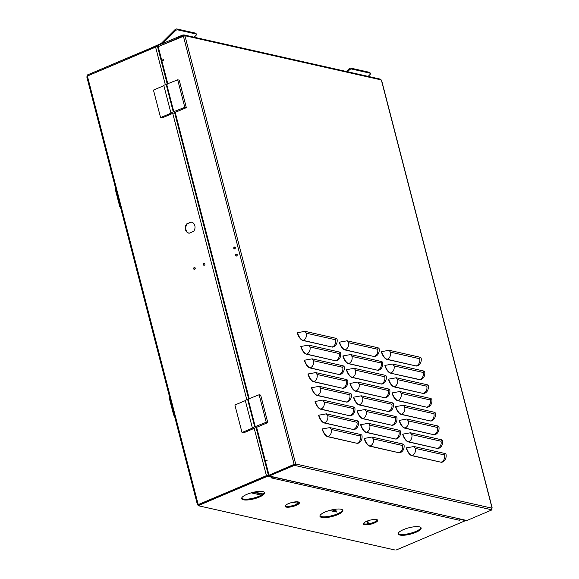 <?xml version="1.0" encoding="UTF-8"?>
<svg xmlns="http://www.w3.org/2000/svg" width="579" height="579" viewBox="0 0 579 579"><rect width="100%" height="100%" fill="white"/><g stroke="black" fill="none" stroke-linecap="round" stroke-linejoin="round"><path stroke-width="0.87" d="M234.575 248.905A1.006 0.854 102.7 0 1 235.002 247.023M233.735 248.261A1.006 0.854 102.7 0 1 235.378 247.566A1.006 0.854 102.7 0 1 233.735 248.261M236.427 256.056A1.006 0.854 102.7 0 1 236.847 254.174M235.581 255.411A1.006 0.854 102.7 0 1 237.231 254.717A1.006 0.854 102.7 0 1 235.581 255.411M294.559 464.351L269.409 475.012L294.885 464.011L295.152 465.523L492.027 509.853L466.877 520.514L269.235 476.003L269.018 475.178L294.168 464.524L294.935 464.698M183.268 35.71L183.058 34.885L183.825 35.058L184.354 36.057L183.268 35.71L158.595 46.479M161.505 61.396L163.553 60.129L163.408 59.579L161.729 60.296L163.481 59.854M183.811 36.122L158.197 46.646L161.729 60.296M265.725 460.783L267.028 460.233M294.168 464.524L294.385 465.35L295.152 465.523L295.768 463.736L294.096 464.249M379.933 79.222L381.416 80.22L492.027 507.928L491.26 509.679M183.34 35.985L185.15 36.021L183.825 35.058L184.368 35.008L380.483 79.164M420.955 379.607A7.389 3.365 -113 0 1 420.832 379.665A7.389 3.365 -113 0 1 419.724 379.737L390.528 373.158A7.389 3.365 -113 0 1 384.905 365.421L392.656 364.025L423.719 371.023L423.22 372.471L394.017 365.899L392.656 364.025M378.912 370.14A7.389 3.365 -113 0 1 378.796 370.198A7.389 3.365 -113 0 1 377.689 370.271L348.486 363.692A7.389 3.365 -113 0 1 342.869 355.955L350.613 354.558L381.677 361.557L381.177 363.004L351.974 356.432A5.602 4.741 102.7 0 1 348.732 363.59L377.689 370.271M336.877 360.674A7.389 3.365 -113 0 1 336.754 360.731A7.389 3.365 -113 0 1 335.646 360.804L306.443 354.225A7.389 3.365 -113 0 1 300.827 346.488L308.578 345.091L339.641 352.09L339.142 353.537L309.939 346.966A5.602 4.741 102.7 0 1 306.689 354.124L335.646 360.804M417.394 365.856A7.389 3.365 -113 0 1 417.278 365.914A7.389 3.365 -113 0 1 416.171 365.986L386.967 359.407A7.389 3.365 -113 0 1 381.351 351.67L389.095 350.273L420.159 357.265L419.659 358.719L390.456 352.148A5.602 4.741 102.7 0 1 387.213 359.306L416.171 365.986M375.358 356.389A7.389 3.365 -113 0 1 375.235 356.447A7.389 3.365 -113 0 1 374.128 356.519L344.932 349.94A7.389 3.365 -113 0 1 339.308 342.203L347.06 340.807L378.123 347.798L377.624 349.253L348.42 342.681A5.602 4.741 102.7 0 1 345.178 349.839L374.128 356.519M333.316 346.922A7.389 3.365 -113 0 1 333.2 346.98A7.389 3.365 -113 0 1 332.093 347.053L302.889 340.474A7.389 3.365 -113 0 1 297.273 332.737L305.017 331.34L336.081 338.331L335.581 339.786L306.378 333.214A5.602 4.741 102.7 0 1 303.135 340.372L332.093 347.053M340.43 374.425A7.389 3.365 -113 0 1 340.307 374.483A7.389 3.365 -113 0 1 339.207 374.555L310.004 367.976A7.389 3.365 -113 0 1 304.38 360.239L312.132 358.842L343.195 365.834L342.696 367.289L313.492 360.717A5.602 4.741 102.7 0 1 310.25 367.875L339.207 374.555M382.473 383.891A7.389 3.365 -113 0 1 382.35 383.949A7.389 3.365 -113 0 1 381.243 384.022L352.039 377.443A7.389 3.365 -113 0 1 346.423 369.706L354.174 368.309L385.23 375.301L384.731 376.755L355.528 370.184A5.602 4.741 102.7 0 1 352.285 377.342L381.243 384.022M424.508 393.358A7.389 3.365 -113 0 1 424.385 393.416A7.389 3.365 -113 0 1 423.285 393.481L394.082 386.91A7.389 3.365 -113 0 1 388.458 379.173L396.21 377.776L427.273 384.767L426.774 386.222L397.57 379.643A5.602 4.741 102.7 0 1 394.328 386.801L423.285 393.481M343.984 388.169A7.389 3.365 -113 0 1 343.868 388.227A7.389 3.365 -113 0 1 342.761 388.299L313.557 381.727A7.389 3.365 -113 0 1 307.941 373.983L315.685 372.594L346.749 379.585L346.249 381.04L317.046 374.461A5.602 4.741 102.7 0 1 313.804 381.619L342.761 388.299M386.027 397.635A7.389 3.365 -113 0 1 385.904 397.693A7.389 3.365 -113 0 1 384.796 397.766L355.6 391.194A7.389 3.365 -113 0 1 349.977 383.45L357.728 382.06L388.791 389.052L388.292 390.507L359.089 383.928A5.602 4.741 102.7 0 1 355.846 391.086L384.796 397.766M428.062 407.102A7.389 3.365 -113 0 1 427.946 407.16A7.389 3.365 -113 0 1 426.839 407.232L397.635 400.661A7.389 3.365 -113 0 1 392.019 392.917L399.771 391.527L430.827 398.518L430.327 399.973L401.124 393.394A5.602 4.741 102.7 0 1 397.882 400.552L426.839 407.232M347.545 401.92A7.389 3.365 -113 0 1 347.422 401.978A7.389 3.365 -113 0 1 346.314 402.05L317.111 395.471A7.389 3.365 -113 0 1 311.495 387.735L319.246 386.338L350.302 393.336L349.803 394.791L320.607 388.212A5.602 4.741 102.7 0 1 317.357 395.37L346.314 402.05M389.58 411.387A7.389 3.365 -113 0 1 389.464 411.445A7.389 3.365 -113 0 1 388.357 411.517L359.154 404.938A7.389 3.365 -113 0 1 353.53 397.201L361.282 395.804L392.345 402.803L391.845 404.258L362.642 397.679A5.602 4.741 102.7 0 1 359.4 404.837L388.357 411.517M431.623 420.853A7.389 3.365 -113 0 1 431.5 420.911A7.389 3.365 -113 0 1 430.392 420.984L401.189 414.405A7.389 3.365 -113 0 1 395.573 406.668L403.324 405.271L434.38 412.27L433.888 413.724L404.685 407.146A5.602 4.741 102.7 0 1 401.435 414.303L430.392 420.984M351.098 415.671A7.389 3.365 -113 0 1 350.975 415.729A7.389 3.365 -113 0 1 349.875 415.802L320.672 409.223A7.389 3.365 -113 0 1 315.048 401.486L322.8 400.089L353.863 407.08L353.364 408.535L324.16 401.964A5.602 4.741 102.7 0 1 320.918 409.121L349.875 415.802M393.141 425.138A7.389 3.365 -113 0 1 393.018 425.196A7.389 3.365 -113 0 1 391.911 425.268L362.707 418.689A7.389 3.365 -113 0 1 357.091 410.952L364.842 409.556L395.898 416.547L395.399 418.002L366.196 411.43A5.602 4.741 102.7 0 1 362.953 418.588L391.911 425.268M435.176 434.605A7.389 3.365 -113 0 1 435.053 434.663A7.389 3.365 -113 0 1 433.953 434.735L404.75 428.156A7.389 3.365 -113 0 1 399.126 420.419L406.878 419.022L437.941 426.014L437.442 427.468L408.238 420.897A5.602 4.741 102.7 0 1 404.996 428.055L433.953 434.735M354.652 429.423A7.389 3.365 -113 0 1 354.536 429.48A7.389 3.365 -113 0 1 353.429 429.546L324.226 422.974A7.389 3.365 -113 0 1 318.609 415.23L326.353 413.84L357.417 420.832L356.917 422.286L327.714 415.708A5.602 4.741 102.7 0 1 324.472 422.865L353.429 429.546M396.695 438.889A7.389 3.365 -113 0 1 396.572 438.947A7.389 3.365 -113 0 1 395.464 439.012L366.268 432.441A7.389 3.365 -113 0 1 360.645 424.696L368.396 423.307L399.459 430.298L398.96 431.753L369.757 425.174A5.602 4.741 102.7 0 1 366.514 432.332L395.464 439.012M438.73 448.356A7.389 3.365 -113 0 1 438.614 448.414A7.389 3.365 -113 0 1 437.507 448.479L408.304 441.907A7.389 3.365 -113 0 1 402.687 434.163L410.431 432.774L441.495 439.765L440.995 441.22L411.792 434.641A5.602 4.741 102.7 0 1 408.55 441.799L437.507 448.479M358.213 443.167A7.389 3.365 -113 0 1 358.09 443.224A7.389 3.365 -113 0 1 356.982 443.297L327.779 436.725A7.389 3.365 -113 0 1 322.163 428.981L329.914 427.591L360.97 434.583L360.471 436.038L331.268 429.459A5.602 4.741 102.7 0 1 328.025 436.617L356.982 443.297M400.248 452.633A7.389 3.365 -113 0 1 400.125 452.691A7.389 3.365 -113 0 1 399.025 452.764L369.822 446.192A7.389 3.365 -113 0 1 364.198 438.448L371.95 437.051L403.013 444.05L402.514 445.504L373.31 438.925A5.602 4.741 102.7 0 1 370.068 446.083L399.025 452.764M442.291 462.1A7.389 3.365 -113 0 1 442.168 462.158A7.389 3.365 -113 0 1 441.06 462.23L411.857 455.659A7.389 3.365 -113 0 1 406.241 447.914L413.992 446.518L445.048 453.516L444.549 454.971L415.353 448.392A5.602 4.741 102.7 0 1 412.103 455.55L441.06 462.23M183.058 34.885L157.908 45.546L158.125 46.371M491.839 509.115L492.027 509.853M269.235 476.003L294.385 465.35M268.953 474.903L265.414 461.231L267.1 460.515L266.955 459.965L264.914 461.231L265.269 460.681L256.642 427.324M265.45 461.354L264.914 461.231M390.528 373.158L419.97 379.629A7.389 3.365 -113 0 0 421.078 379.556C425.688 377.53 424.906 371.776 424.552 371.566L423.719 371.023M381.062 80.763L381.416 80.22M381.177 363.004A5.602 4.741 -77.3 0 1 377.935 370.162A7.389 3.365 -113 0 0 379.042 370.09C383.645 368.063 382.871 362.309 382.509 362.099L381.677 361.557M339.142 353.537A5.602 4.741 -77.3 0 1 335.892 360.695A7.389 3.365 -113 0 0 337 360.63C341.61 358.596 340.828 352.843 340.466 352.633L339.641 352.09M419.659 358.719A5.602 4.741 -77.3 0 1 416.417 365.877A7.389 3.365 -113 0 0 417.524 365.805C422.127 363.771 421.353 358.025 420.991 357.808L420.159 357.265M377.624 349.253A5.602 4.741 -77.3 0 1 374.374 356.411A7.389 3.365 -113 0 0 375.481 356.338C380.092 354.305 379.317 348.558 378.956 348.341L378.123 347.798M335.581 339.786A5.602 4.741 -77.3 0 1 332.339 346.944A7.389 3.365 -113 0 0 333.446 346.872C338.049 344.838 337.275 339.091 336.913 338.874L336.081 338.331M342.696 367.289A5.602 4.741 -77.3 0 1 339.453 374.447A7.389 3.365 -113 0 0 340.553 374.374C345.164 372.34 344.389 366.594 344.027 366.377L343.195 365.834M384.731 376.755A5.602 4.741 -77.3 0 1 381.489 383.913A7.389 3.365 -113 0 0 382.596 383.841C387.199 381.807 386.425 376.06 386.063 375.843L385.23 375.301M426.774 386.222A5.602 4.741 -77.3 0 1 423.531 393.38A7.389 3.365 -113 0 0 424.631 393.307C429.242 391.274 428.467 385.527 428.105 385.31L427.273 384.767M346.249 381.04A5.602 4.741 -77.3 0 1 343.007 388.198A7.389 3.365 -113 0 0 344.114 388.125C348.717 386.092 347.943 380.345 347.581 380.128L346.749 379.585M388.292 390.507A5.602 4.741 -77.3 0 1 385.049 397.664A7.389 3.365 -113 0 0 386.15 397.592C390.76 395.558 389.985 389.812 389.624 389.595L388.791 389.052M430.327 399.973A5.602 4.741 -77.3 0 1 427.085 407.131A7.389 3.365 -113 0 0 428.192 407.059C432.795 405.025 432.021 399.278 431.659 399.061L430.827 398.518M349.803 394.791A5.602 4.741 -77.3 0 1 346.56 401.949A7.389 3.365 -113 0 0 347.668 401.877C352.271 399.843 351.496 394.089 351.135 393.879L350.302 393.336M391.845 404.258A5.602 4.741 -77.3 0 1 388.603 411.416A7.389 3.365 -113 0 0 389.71 411.343C394.313 409.31 393.539 403.556 393.177 403.346L392.345 402.803M433.888 413.724A5.602 4.741 -77.3 0 1 430.638 420.882A7.389 3.365 -113 0 0 431.746 420.81C436.356 418.776 435.574 413.022 435.213 412.813L434.38 412.27M353.364 408.535A5.602 4.741 -77.3 0 1 350.121 415.693A7.389 3.365 -113 0 0 351.221 415.621C355.832 413.587 355.057 407.84 354.695 407.63L353.863 407.08M395.399 418.002A5.602 4.741 -77.3 0 1 392.157 425.16A7.389 3.365 -113 0 0 393.264 425.087C397.867 423.054 397.093 417.307 396.731 417.097L395.898 416.547M437.442 427.468A5.602 4.741 -77.3 0 1 434.199 434.626A7.389 3.365 -113 0 0 435.299 434.554C439.91 432.52 439.135 426.774 438.773 426.564L437.941 426.014M356.917 422.286A5.602 4.741 -77.3 0 1 353.675 429.444A7.389 3.365 -113 0 0 354.782 429.372C359.342 427.36 358.64 421.693 358.249 421.374L357.417 420.832M398.96 431.753A5.602 4.741 -77.3 0 1 395.71 438.911A7.389 3.365 -113 0 0 396.818 438.839C401.377 436.827 400.675 431.16 400.292 430.841L399.459 430.298M440.995 441.22A5.602 4.741 -77.3 0 1 437.753 448.378A7.389 3.365 -113 0 0 438.86 448.305C443.42 446.293 442.718 440.626 442.327 440.308L441.495 439.765M360.471 436.038A5.602 4.741 -77.3 0 1 357.229 443.196A7.389 3.365 -113 0 0 358.336 443.123C362.895 441.111 362.193 435.444 361.803 435.126L360.97 434.583M402.514 445.504A5.602 4.741 -77.3 0 1 399.271 452.662A7.389 3.365 -113 0 0 400.371 452.59C404.931 450.578 404.236 444.911 403.845 444.592L403.013 444.05M444.549 454.971A5.602 4.741 -77.3 0 1 441.307 462.129A7.389 3.365 -113 0 0 442.414 462.056C446.974 460.044 446.271 454.377 445.881 454.059L445.048 453.516M294.487 464.076L294.031 463.974L183.413 36.26M295.037 464.04L295.768 463.736M162.59 60.853L161.338 60.158L158.096 46.277M265.515 461.608L268.75 475.489L270.002 476.177L269.459 476.235L466.109 520.34M286.2 507.088A7.389 2.041 165.5 0 0 294.501 505.988A7.389 2.041 165.5 0 0 299.408 502.666A7.389 2.041 165.5 0 0 298.315 501.95A7.389 2.041 165.5 0 0 290.007 503.05A7.389 2.041 165.5 0 0 285.1 506.372A7.389 2.041 165.5 0 0 286.2 507.088M285.15 505.916A7.389 2.041 165.5 0 0 285.983 506.263A7.389 2.041 165.5 0 0 293.56 505.387A7.389 2.041 165.5 0 0 299.148 502.297M321.707 517.438A11.826 3.271 165.5 0 0 334.988 515.679A11.826 3.271 165.5 0 0 342.848 510.374A11.826 3.271 165.5 0 0 341.089 509.223A11.826 3.271 165.5 0 0 327.808 510.989A11.826 3.271 165.5 0 0 319.948 516.294A11.826 3.271 165.5 0 0 321.707 517.438M319.941 515.853A11.826 3.271 165.5 0 0 321.49 516.613A11.826 3.271 165.5 0 0 334.054 515.086A11.826 3.271 165.5 0 0 342.645 509.983M364.481 524.712A7.389 2.041 165.5 0 0 372.782 523.611A7.389 2.041 165.5 0 0 377.696 520.297A7.389 2.041 165.5 0 0 376.596 519.58A7.389 2.041 165.5 0 0 368.295 520.68A7.389 2.041 165.5 0 0 363.388 523.995A7.389 2.041 165.5 0 0 364.481 524.712M363.431 523.546A7.389 2.041 165.5 0 0 364.271 523.886A7.389 2.041 165.5 0 0 371.848 523.018A7.389 2.041 165.5 0 0 377.428 519.928M399.995 535.068A11.826 3.271 165.5 0 0 413.283 533.31A11.826 3.271 165.5 0 0 421.136 528.005A11.826 3.271 165.5 0 0 419.384 526.854A11.826 3.271 165.5 0 0 406.096 528.613A11.826 3.271 165.5 0 0 398.243 533.925A11.826 3.271 165.5 0 0 399.995 535.068M398.229 533.483A11.826 3.271 165.5 0 0 399.785 534.243A11.826 3.271 165.5 0 0 412.349 532.716A11.826 3.271 165.5 0 0 420.933 527.614M243.412 499.807A11.826 3.271 165.5 0 0 256.7 498.049A11.826 3.271 165.5 0 0 264.552 492.743A11.826 3.271 165.5 0 0 262.794 491.593A11.826 3.271 165.5 0 0 249.513 493.359A11.826 3.271 165.5 0 0 241.653 498.664A11.826 3.271 165.5 0 0 243.412 499.807M241.646 498.222A11.826 3.271 165.5 0 0 243.202 498.982A11.826 3.271 165.5 0 0 255.766 497.455A11.826 3.271 165.5 0 0 264.35 492.353M194.862 267.541A1.006 0.854 -77.3 0 0 194.435 269.423M193.596 268.779A1.006 0.854 102.7 0 1 195.239 268.077A1.006 0.854 102.7 0 1 193.596 268.779M204.553 263.431A1.006 0.854 -77.3 0 0 204.126 265.312M203.287 264.668A1.006 0.854 102.7 0 1 204.937 263.973A1.006 0.854 102.7 0 1 203.287 264.668M194.833 225.644A5.703 4.827 102.7 0 1 193.581 231.361L189.152 233.243A5.703 4.827 102.7 0 1 188.906 233.192A5.703 4.827 102.7 0 1 185.446 229.472A5.703 4.827 102.7 0 1 186.735 223.892L191.164 222.01A5.703 4.827 102.7 0 1 191.41 222.061A5.703 4.827 102.7 0 1 194.833 225.644M334.872 509.296L335.538 511.85M331.673 509.896L334.315 510.49L335.046 510.186L334.814 509.303M295.891 501.841L299.01 502.543M253.385 492.266L262.627 494.35M395.16 550.05L198.047 505.662L395.16 550.05M198.387 504.541L198.459 505.539L197.663 504.845L198.452 504.627M198.025 504.693L266.434 475.656L254.203 428.359M157.951 46.863L157.589 46.783A1.476 0.405 165.5 0 0 155.606 47.123L87.386 76.037L87.053 77.137L87.139 75.075L87.364 76.052M332.744 509.665L335.046 510.186M335.654 509.194L336.392 512.039L329.444 510.475M298.055 503.412L292.945 502.261M261.353 495.146L251.148 492.845M254.449 492.034L263.105 493.988M198.459 505.539L266.687 476.618A1.476 0.405 -14.5 0 1 268.663 476.278L272.506 477.147L270.929 477.813L459.357 520.246L460.935 519.573L464.778 520.441A1.476 0.405 -14.5 0 1 464.995 520.586A1.476 0.405 -14.5 0 1 464.329 521.129L396.108 550.043M158.016 45.973L157.343 45.821A1.476 0.405 165.5 0 0 155.36 46.161L87.139 75.075M459.4 520.014A1.476 1.252 -77.3 0 0 460.182 519.182M272.181 477.284A1.476 1.252 102.7 0 1 271.616 477.733M268.663 476.278L268.757 475.525M268.453 475.453A1.476 0.405 165.5 0 0 266.47 475.793L266.687 476.618M198.25 504.714L266.47 475.793M191.642 222.119A5.703 4.827 -77.3 0 0 191.62 222.119L191.164 222.01M191.62 222.119L186.735 223.892M187.198 223.993A5.703 4.827 -77.3 0 0 189.138 233.236M268.721 475.388L268.417 475.316A1.476 0.405 165.5 0 0 266.434 475.656M155.36 46.161L155.57 46.986A1.476 0.405 -14.5 0 1 157.553 46.646L157.958 46.74M155.57 46.986L87.588 75.95M120.36 206.631L119.723 206.493L120.258 206.262M119.723 206.493L115.337 189.536L115.88 189.304M174.337 415.346L173.693 415.201L174.236 414.969M173.693 415.201L169.307 398.243L169.85 398.012M346.343 71.478L348.724 69.111A1.773 0.76 -35.8 0 1 350.831 68.127L369.583 72.353A1.773 0.76 -35.8 0 1 369.836 72.498L370.459 73.367A1.773 0.76 -35.8 0 1 369.945 74.611L368.164 76.392M348.724 69.111L349.347 69.972A1.773 0.76 -35.8 0 1 351.46 68.995L370.213 73.215A1.773 0.76 -35.8 0 1 370.459 73.367M349.347 69.972L347.566 71.753M150.265 48.318L160.904 43.584A1.773 1.498 -77.3 0 0 161.418 43.237L174.742 29.927A1.773 0.76 -35.8 0 1 176.856 28.95L195.608 33.169A1.773 0.76 -35.8 0 1 195.854 33.321L196.484 34.19A1.773 0.76 -35.8 0 1 195.963 35.435L194.182 37.215M174.742 29.927L175.365 30.796A1.773 0.76 -35.8 0 1 177.478 29.819L196.23 34.038A1.773 0.76 -35.8 0 1 196.484 34.19M175.365 30.796L162.583 43.563M163.871 85.656L153.457 90.071L160.564 117.58L162.106 117.928L186.337 107.658L179.222 80.148L177.688 79.801L163.777 85.301L170.892 112.804L184.795 107.31L177.688 79.801M186.337 107.658L184.795 107.31M160.564 117.58L171.507 112.941L170.892 112.804M166.745 84.44L173.859 111.95M173.244 111.805L166.13 84.302M245.322 400.603L234.9 405.018L242.015 432.52L243.556 432.868L267.788 422.598L260.673 395.095L259.131 394.748L245.228 400.241L252.343 427.751L266.246 422.25L259.131 394.748M267.788 422.598L266.246 422.25M242.015 432.52L252.958 427.888L252.343 427.751M248.196 399.38L255.31 426.889M254.695 426.752L247.58 399.242M184.998 35.985L295.608 463.699M295.833 464.011L491.947 508.167M381.192 79.909L185.077 35.746M423.22 372.471A5.602 4.741 102.7 0 1 419.97 379.629L419.724 379.737M394.017 365.899A5.602 4.741 -77.3 0 1 390.774 373.057A7.389 3.365 -113 0 1 385.151 365.313M348.486 363.692L348.732 363.59A7.389 3.365 -113 0 1 343.115 355.846M306.443 354.225L306.689 354.124A7.389 3.365 -113 0 1 301.073 346.38M386.967 359.407L387.213 359.306A7.389 3.365 -113 0 1 381.597 351.562M344.932 349.94L345.178 349.839A7.389 3.365 -113 0 1 339.555 342.095M302.889 340.474L303.135 340.372A7.389 3.365 -113 0 1 297.519 332.628M310.004 367.976L310.25 367.875A7.389 3.365 -113 0 1 304.626 360.131M352.039 377.443L352.285 377.342A7.389 3.365 -113 0 1 346.669 369.597M394.082 386.91L394.328 386.801A7.389 3.365 -113 0 1 388.704 379.064M313.557 381.727L313.804 381.619A7.389 3.365 -113 0 1 308.187 373.882M355.6 391.194L355.846 391.086A7.389 3.365 -113 0 1 350.223 383.349M397.635 400.661L397.882 400.552A7.389 3.365 -113 0 1 392.265 392.815M317.111 395.471L317.357 395.37A7.389 3.365 -113 0 1 311.741 387.633M359.154 404.938L359.4 404.837A7.389 3.365 -113 0 1 353.776 397.1M401.189 414.405L401.435 414.303A7.389 3.365 -113 0 1 395.819 406.567M320.672 409.223L320.918 409.121A7.389 3.365 -113 0 1 315.294 401.377M362.707 418.689L362.953 418.588A7.389 3.365 -113 0 1 357.337 410.844M404.75 428.156L404.996 428.055A7.389 3.365 -113 0 1 399.372 420.311M324.226 422.974L324.472 422.865A7.389 3.365 -113 0 1 318.855 415.129M366.268 432.441L366.514 432.332A7.389 3.365 -113 0 1 360.891 424.595M408.304 441.907L408.55 441.799A7.389 3.365 -113 0 1 402.933 434.062M327.779 436.725L328.025 436.617A7.389 3.365 -113 0 1 322.409 428.88M369.822 446.192L370.068 446.083A7.389 3.365 -113 0 1 364.444 438.346M411.857 455.659L412.103 455.55A7.389 3.365 -113 0 1 406.487 447.813M161.859 60.853L167.845 83.977M175.191 112.377L249.296 398.917M351.974 356.432L350.613 354.558M309.939 346.966L308.578 345.091M390.456 352.148L389.095 350.273M348.42 342.681L347.06 340.807M306.378 333.214L305.017 331.34M313.492 360.717L312.132 358.842M355.528 370.184L354.174 368.309M397.57 379.643L396.21 377.776M317.046 374.461L315.685 372.594M359.089 383.928L357.728 382.06M401.124 393.394L399.771 391.527M320.607 388.212L319.246 386.338M362.642 397.679L361.282 395.804M404.685 407.146L403.324 405.271M324.16 401.964L322.8 400.089M366.196 411.43L364.842 409.556M408.238 420.897L406.878 419.022M327.714 415.708L326.353 413.84M369.757 425.174L368.396 423.307M411.792 434.641L410.431 432.774M331.268 429.459L329.914 427.591M373.31 438.925L371.95 437.051M415.353 448.392L413.992 446.518M198.213 504.57L87.386 76.037M246.763 399.59L172.752 113.412M165.312 84.65L155.606 47.123M268.417 475.316L264.748 461.145M161.331 61.251L157.589 46.783M157.553 46.646L157.343 45.821M368.497 523.792L367.745 520.876M367.701 523.908L366.992 521.158M370.213 73.215L369.583 72.353M350.831 68.127L351.46 68.995M234.799 248.847L234.22 247.703M196.23 34.038L195.608 33.169M176.856 28.95L177.478 29.819M381.59 80.329L492.201 508.044M264.733 461.116L256.063 427.57M248.717 399.163L174.612 112.623M167.266 84.223L161.331 61.287M86.799 76.862L197.475 504.83M198.59 504.671L198.17 504.635"/></g></svg>
